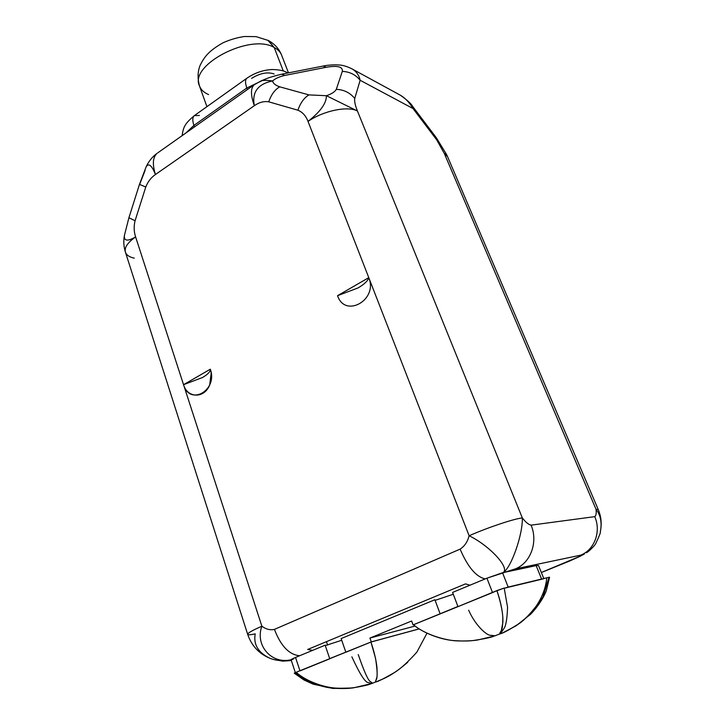 <?xml version="1.0" encoding="UTF-8"?>
<svg xmlns="http://www.w3.org/2000/svg" width="725" height="725" viewBox="0 0 725 725"><rect width="100%" height="100%" fill="white"/><g stroke="black" fill="none" stroke-linecap="round" stroke-linejoin="round"><path stroke-width="1.09" d="M312.656 650.352L307.672 649.473L312.656 650.352M326.449 641.67L327.609 645.078L326.449 641.67M600.327 531.806L600.391 531.498C602.067 522.544 600.608 515.122 596.004 509.24L598.216 509.485L596.004 509.24C596.521 513.255 596.095 515.72 594.736 516.653C596.095 515.72 596.521 513.255 596.004 509.24L444.307 153.473L436.667 139.816L413.014 108.542L360.153 80.276L354.733 98.455C354.308 101.355 355.205 105.533 357.434 110.998L522.326 517.931C525.688 522.245 528.607 524.646 531.081 525.154L594.736 516.653C601.369 531.343 594.518 549.94 580.643 555.169L515.321 568.88C530.646 563.044 538.312 541.901 531.081 525.154L594.736 516.653C601.369 531.343 594.518 549.94 580.643 555.169C581.731 555.042 581.042 555.604 578.595 556.845L541.33 572.496L578.595 556.845C581.042 555.604 581.731 555.042 580.643 555.169L515.321 568.88L486.919 578.188L452.59 592.407L457.983 606.644L496.924 590.594C501.283 603.934 503.259 614.582 502.86 622.548L501.301 630.678C499.326 633.605 499.144 634.583 500.757 633.605C503.268 633.043 508.932 629.998 517.768 624.47C523.069 621.407 529.594 614.8 537.352 604.641C542.817 595.615 545.934 586.924 546.713 578.559C545.363 590.458 540.379 601.596 531.76 611.982C526.386 617.691 521.728 621.851 517.768 624.47C508.932 629.998 503.268 633.043 500.757 633.605C499.144 634.583 499.326 633.605 501.301 630.678C502.343 629.336 502.842 624.723 502.806 616.839C502.099 608.628 500.141 599.883 496.924 590.594L504.174 588.066L492.456 592.416L486.919 578.188L502.525 572.75L508.171 587.069L504.228 588.247L543.795 578.731L541.584 579.039L536.156 565.618L538.494 565.491L543.777 578.55M453.297 594.246L435.109 600.363L453.297 594.246M434.873 599.738L341.14 638.562L345.789 652.074L341.14 638.562L434.873 599.738L440.093 613.722L434.873 599.738M341.729 640.284L325.28 645.576L341.729 640.284M295.329 672.619L291.069 659.687L295.537 657.439L299.987 670.897L329.766 658.789L325.144 645.178L295.537 657.439C290.616 659.533 289.81 660.185 293.108 659.378M536.156 565.618L541.584 579.039L543.795 578.731L504.228 588.247L507.554 607.224C507.156 618.035 506.104 624.914 504.392 627.868L500.486 633.677C502.398 633.559 508.977 629.962 520.215 622.884L530.537 614.012L542.835 597.3L549.07 577.272L543.714 578.559L549.07 577.272L542.835 597.3L530.537 614.012L520.215 622.884C508.977 629.962 502.398 633.559 500.486 633.677L504.392 627.868C506.104 624.914 507.156 618.035 507.554 607.224L504.228 588.247L541.584 579.039L508.171 587.069L502.525 572.75L536.156 565.618L504.555 572.315L515.321 568.88C530.646 563.044 538.312 541.901 531.081 525.154C528.607 524.646 525.688 522.245 522.326 517.931C514.061 518.737 488.07 527.41 469.12 535.757C489.375 545.499 510.445 568.128 503.059 572.632C510.445 568.128 489.375 545.499 469.12 535.757L368.771 277.648C367.938 280.802 364.367 284.227 358.068 287.925L337.542 295.691L368.771 277.648C367.938 280.802 364.367 284.227 358.068 287.925L337.542 295.691C345.064 318.547 378.233 299.914 368.771 277.648L308.025 121.392C323.549 110.698 347.647 105.732 357.434 110.998L522.326 517.931C514.061 518.737 488.07 527.41 469.12 535.757C467.562 541.802 464.562 546.26 460.112 549.133L274.431 629.382C270.189 630.333 266.002 629.273 261.87 626.201C266.002 629.273 270.189 630.333 274.431 629.382C280.802 646.02 289.212 654.802 299.661 655.735C289.212 654.802 280.802 646.02 274.431 629.382L460.112 549.133C467.761 567.004 476.126 576.919 485.215 578.894C476.126 576.919 467.761 567.004 460.112 549.133C464.562 546.26 467.562 541.802 469.12 535.757L368.771 277.648C378.233 299.914 345.064 318.547 337.542 295.691L368.771 277.648L308.025 121.392C305.896 115.837 302.515 112.103 297.903 110.209L268.739 101.826C263.945 101.02 259.151 102.316 254.339 105.705L155.449 174.507C151.743 165.227 148.634 162.69 146.106 166.904L145.852 167.502L146.106 166.904C148.634 162.69 151.743 165.218 155.449 174.507C151.081 177.516 147.864 181.676 145.779 187.005L135.077 220.744L128.914 217.736M469.99 585.202L465.513 583.888L307.672 649.473L465.513 583.888L469.99 585.202M261.87 626.201C254.856 645.042 271.168 664.499 291.097 659.759C271.168 664.499 254.856 645.042 261.87 626.201C252.318 630.415 247.587 633.143 247.678 634.366C247.587 633.143 252.318 630.415 261.87 626.201L183.543 384.685L210.332 369.206C218.08 390.385 189.651 406.362 183.543 384.685L261.87 626.201M269.6 658.146C276.325 660.819 283.493 661.372 291.115 659.813C283.502 661.372 276.334 660.819 269.618 658.155C258.082 652.491 253.288 644.398 255.218 633.868C250.524 634.901 248.004 635.073 247.678 634.366L125.425 252.182C124.229 247.587 127.627 242.503 135.62 236.939C133.889 231.692 133.708 226.3 135.077 220.744L128.905 217.772L139.463 184.404L145.779 187.005C147.864 181.676 151.081 177.516 155.449 174.507C152.214 164.212 152.776 157.144 157.117 153.31C152.776 157.144 152.214 164.212 155.449 174.507L254.339 105.705C259.151 102.316 263.945 101.02 268.739 101.826C271.241 94.576 274.911 89.583 279.75 86.828L308.95 94.903C304.147 97.739 300.458 102.841 297.903 110.209C302.515 112.103 305.896 115.837 308.025 121.392C320.414 111.704 326.54 103.14 326.404 95.709L357.434 110.998C347.647 105.732 323.549 110.698 308.025 121.392C320.414 111.704 326.54 103.14 326.404 95.709L308.95 94.903C304.147 97.739 300.458 102.841 297.903 110.209L268.739 101.826C271.241 94.576 274.911 89.583 279.75 86.828C275.409 85.342 273.035 83.375 272.618 80.946C257.864 83.946 251.765 92.202 254.339 105.705C250.587 95.129 250.542 88.142 254.203 84.752L254.783 84.345L254.203 84.752C250.542 88.142 250.587 95.129 254.339 105.705C251.765 92.202 257.864 83.946 272.618 80.946C273.035 83.375 275.409 85.342 279.75 86.828L308.95 94.903L326.404 95.709C331.633 93.951 334.932 91.821 336.3 89.347L342.309 71.403C343.025 66.727 337.669 65.35 326.259 67.262L284.708 75.445C279.243 76.732 275.219 78.563 272.618 80.946C275.219 78.563 279.243 76.732 284.708 75.445L281.735 74.195M400.399 95.238C407.26 100.113 411.374 103.874 412.743 106.53L413.014 108.542L412.743 106.53L436.287 137.687L436.667 139.816L413.014 108.542C409.281 102.279 404.94 97.766 400.01 95.011C404.94 97.766 409.281 102.279 413.014 108.542L360.153 80.276L354.733 98.455C349.994 92.691 343.849 89.655 336.3 89.347C334.932 91.821 331.633 93.951 326.404 95.709L357.434 110.998C355.205 105.533 354.308 101.355 354.733 98.455C349.994 92.691 343.849 89.655 336.3 89.347L342.309 71.403C349.631 71.693 355.585 74.648 360.153 80.276C359.02 75.083 356.265 71.258 351.888 68.802M139.671 184.368L145.091 170.429M139.472 184.386L145.779 187.005L135.077 220.744C133.708 226.3 133.889 231.692 135.62 236.939C127.591 241.579 123.866 241.081 124.419 235.453L124.419 235.462C123.866 241.081 127.6 241.579 135.62 236.939L183.543 384.685C187.358 398.342 204.441 398.723 209.679 384.921L211.202 372.895L210.332 369.206C210.513 371.572 207.912 374.336 202.52 377.507L183.543 384.685L210.332 369.206C210.513 371.572 207.912 374.336 202.52 377.507L183.543 384.685L135.62 236.939C127.627 242.503 124.229 247.587 125.425 252.182C126.449 255.109 129.403 257.103 134.27 258.163M323.042 66.084L326.259 67.262C337.669 65.35 343.025 66.727 342.309 71.403C349.631 71.693 355.585 74.648 360.153 80.276M323.377 66.011L326.259 67.262L284.708 75.445L282.043 74.131L323.377 66.011C326.223 65.25 334.977 64.516 338.874 64.996C342.39 65.023 346.813 66.338 352.142 68.957M157.787 152.839L254.203 84.752L261.281 80.801C263.293 80.167 267.072 80.221 272.618 80.946C267.081 80.221 263.302 80.167 261.29 80.792C266.084 79.034 267.38 77.566 282.043 74.131M522.326 517.931C522.979 533.935 511.352 567.82 503.141 572.614C511.352 567.82 522.979 533.935 522.326 517.931M570.385 560.679L580.888 555.939M246.844 87.988L193.919 125.416L194.463 126.938L193.919 125.416C192.315 120.595 192.46 117.332 194.345 115.619C192.46 117.332 192.315 120.595 193.919 125.416L185.917 132.974L193.919 125.416L246.844 87.988C245.104 83.103 245.095 79.868 246.808 78.273C245.095 79.868 245.104 83.103 246.844 87.988L265.214 79.179L246.844 87.988L247.424 89.537L246.844 87.988M247.071 78.082L194.345 115.619C185.446 123.205 183.307 126.44 182.147 135.638M199.366 115.465L194.345 115.619M251.557 78.4C259.949 73.171 267.462 71.703 274.104 73.977M287.916 72.98L286.438 72.246M288.487 72.872L281.608 55.163C279.152 48.919 274.739 44.035 268.386 40.509L274.213 47.515C250.487 32.96 188.935 65.023 199.457 85.876C188.935 65.023 250.487 32.96 274.213 47.515L283.303 70.996L274.213 47.515C277.902 49.454 280.367 52.01 281.608 55.163C280.367 52.01 277.902 49.454 274.213 47.515L267.806 40.21M206.924 106.666L199.457 85.876C200.888 89.692 203.933 92.592 208.61 94.585M436.287 137.687L436.667 139.816L444.307 153.473L446.537 154.47L436.296 137.687M596.004 509.24L444.307 153.473L446.537 154.47L447.542 156.609L444.307 153.473L447.542 156.609L598.216 509.485C601.215 516.526 601.931 523.93 600.345 531.697M584.259 554.154L578.595 556.845M368.083 684.699L352.622 687.989L332.847 688.442L313.118 684.137L304.056 680.023L294.25 673.199L296.208 672.247C293.933 673.181 293.652 673.416 295.374 672.963L295.528 673.09C304.654 681.319 321.918 687.445 333.672 688.261C341.638 688.723 347.937 688.614 352.549 687.934C362.554 686.249 368.581 684.917 370.629 683.92C368.581 684.917 362.545 686.249 352.549 687.934C347.928 688.614 341.638 688.723 333.672 688.261C321.918 687.445 304.654 681.319 295.528 673.09M296.208 672.247L371.282 641.897L369.931 638.054L411.637 621.008L413.06 624.905L457.919 606.463L452.59 592.407L486.919 578.188L492.456 592.416L493.961 592.017L413.06 624.905L411.637 621.008L369.931 638.054L415.108 626.037L369.931 638.054L371.282 641.897L419.077 628.892L371.282 641.897L329.712 658.617L325.144 645.178L295.537 657.439L299.933 670.734L296.208 672.247C305.261 680.82 323.268 687.345 335.657 688.097C343.931 688.469 350.392 688.27 355.051 687.481L371.943 683.476L355.051 687.481C350.392 688.27 343.931 688.469 335.657 688.097C323.268 687.345 305.261 680.82 296.208 672.247M419.132 628.928L370.955 642.042L345.988 652.192L370.955 642.042C374.082 651.331 376.085 659.777 376.955 667.381C377.299 674.295 377.127 678.283 376.456 679.334C375.07 681.763 375.242 682.497 376.964 681.536C380.861 679.379 389.198 678.301 407.749 662.233M358.241 654.566C364.222 671.812 368.309 680.847 370.502 681.663C372.269 682.932 372.75 683.539 371.943 683.476M426.916 633.324L416.902 652.092C408.066 661.934 400.653 668.713 394.681 672.428C384.032 678.537 377.834 681.672 376.076 681.835C375.387 682.551 375.677 680.929 376.946 676.969C377.471 674.35 377.009 668.178 375.568 658.445L370.955 642.042L418.833 629.01M413.558 624.778L413.06 624.905L413.558 624.778M495.057 635.816L478.074 639.903C473.262 640.773 466.492 641.118 457.774 640.927C445.077 640.646 423.989 634.067 413.504 624.732L440.157 613.894L413.504 624.732C422.675 632.735 439.64 639.223 452.763 640.519C461.399 641.172 468.25 641.172 473.307 640.519C484.264 638.87 491.033 637.456 493.607 636.278M495.157 635.78L490.009 635.227C487.572 635.426 476.207 627.17 468.649 610.214M371.553 683.612L368.672 682.597C365.608 683.158 360.008 674.567 351.87 656.823C360.008 674.567 365.608 683.158 368.672 682.597L371.553 683.612M269.772 658.218C258.952 653.678 251.584 645.721 247.678 634.366M273.778 659.542L282.696 661.137L291.359 660.557M400.291 95.174L352.123 68.938M125.425 252.182C123.694 246.69 123.359 241.108 124.419 235.444L128.905 217.772M157.117 153.31C152.268 156.863 148.598 161.394 146.106 166.913L139.463 184.404M541.348 572.533L570.693 560.597M287.028 72.545C284.046 70.66 279.053 69.654 272.029 69.528C263.084 69.999 254.683 72.908 246.808 78.273M268.386 40.509L256.115 36.64L244.488 36.495C237.111 37.573 229.943 39.676 222.992 42.802C208.655 50.922 204.405 56.876 200.263 65.051C197.68 71.104 197.408 78.046 199.457 85.876M586.416 552.722L586.416 552.722C587.159 552.912 595.026 545.68 595.914 543.215C599.403 535.784 600.88 531.951 600.336 531.724M209.679 384.921L211.011 380.444M211.383 374.644L211.202 372.895M376.048 681.844L372.369 683.267M495.039 635.78L499.897 633.895M503.023 632.689L516.1 625.784L530.464 614.374C539.663 605.003 545.272 594.138 546.423 590.322L549.568 577.227"/></g></svg>
